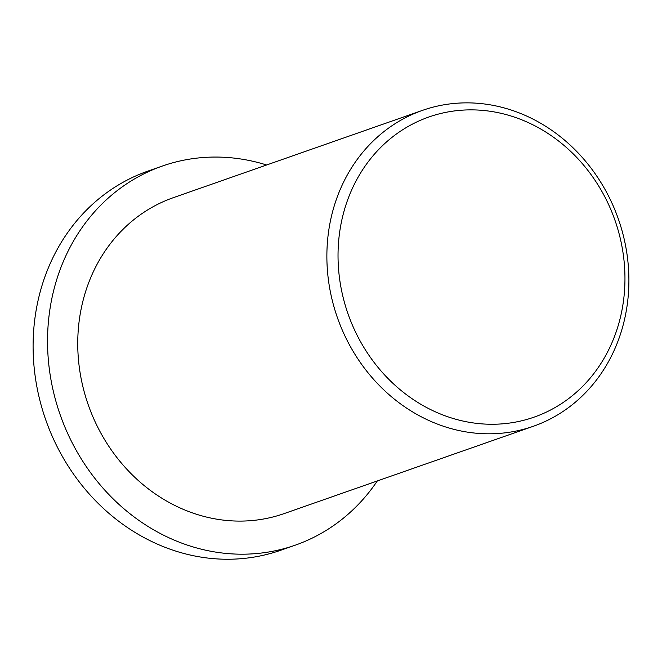 <?xml version="1.0" encoding="UTF-8"?>
<svg xmlns="http://www.w3.org/2000/svg" width="662" height="662" viewBox="0 0 662 662"><rect width="100%" height="100%" fill="white"/><g stroke="black" fill="none" stroke-linecap="round" stroke-linejoin="round"><path stroke-width="0.99" d="M377.315 480.943A200.876 178.657 -109.3 0 1 295.186 545.198A200.876 178.657 -109.3 0 1 62.443 420.958A200.876 178.657 -109.3 0 1 162.331 166.054A200.876 178.657 -109.3 0 1 266.604 164.987M162.331 166.054L147.891 171.11A200.876 178.657 70.7 0 0 48.003 426.014A200.876 178.657 70.7 0 0 280.738 550.254L295.186 545.198M613.161 215.349A159.021 141.436 70.7 0 0 366.318 164.375A159.021 141.436 70.7 0 0 465.014 421.487A159.021 141.436 70.7 0 0 613.161 215.349M616.479 213.892A167.395 148.884 -109.3 0 1 533.241 426.311A167.395 148.884 -109.3 0 1 337.38 317.561A167.395 148.884 -109.3 0 1 422.53 110.355A167.395 148.884 -109.3 0 1 616.479 213.892M422.53 110.355L173.403 197.648A167.395 148.884 70.7 0 0 88.253 404.854A167.395 148.884 70.7 0 0 284.114 513.604L533.241 426.311"/></g></svg>
